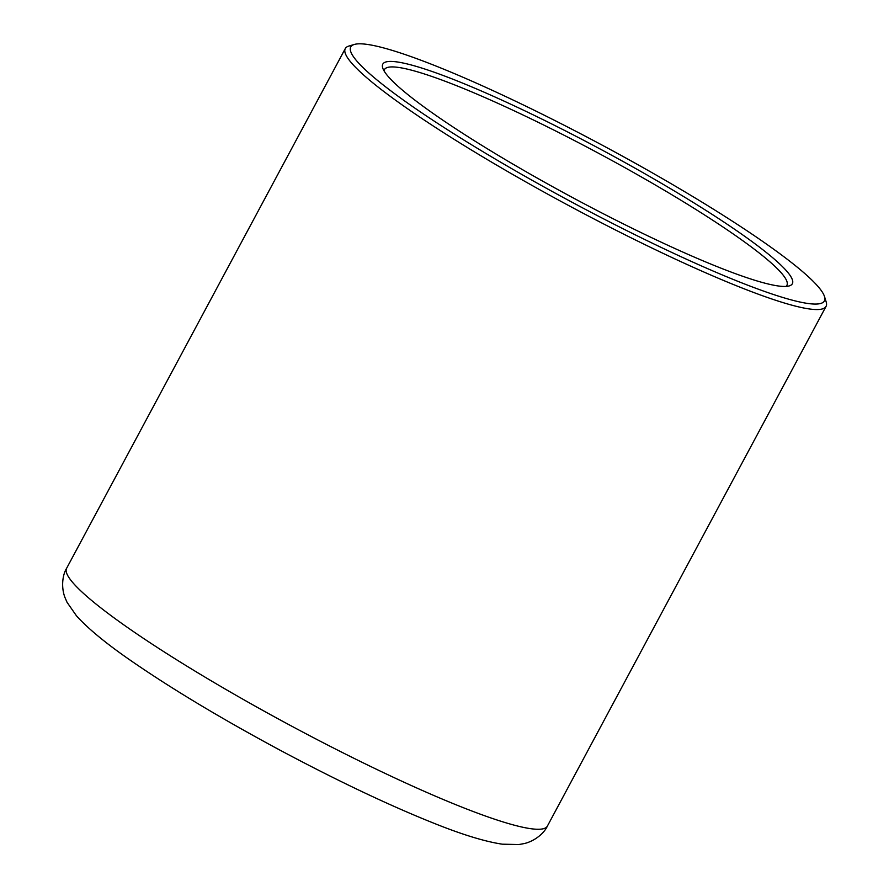 <?xml version="1.0" encoding="UTF-8"?>
<svg xmlns="http://www.w3.org/2000/svg" width="889" height="889" viewBox="0 0 889 889"><rect width="100%" height="100%" fill="white"/><g stroke="black" fill="none" stroke-linecap="round" stroke-linejoin="round"><path stroke-width="1.33" d="M786.009 286.425A228.306 27.426 28.2 0 0 786.887 285.369A228.306 27.426 28.2 0 0 598.63 153.308A228.306 27.426 28.2 0 0 384.459 69.586A228.306 27.426 28.2 0 0 384.07 70.898M720.057 267.8A232.351 27.915 28.2 0 0 789.243 285.914A232.351 27.915 28.2 0 0 600.764 149.341A232.351 27.915 28.2 0 0 382.703 67.931A232.351 27.915 28.2 0 0 506.541 160.331A232.351 27.915 28.2 0 0 720.057 267.8M740.793 282.491A268.722 32.282 28.2 0 0 824.503 296.548A268.722 32.282 28.2 0 0 602.831 145.496A268.722 32.282 28.2 0 0 354.333 44.45A268.722 32.282 28.2 0 0 468.159 142.685A268.722 32.282 28.2 0 0 740.793 282.491M354.333 44.45L348.933 46.039A272.756 32.771 28.2 0 0 345.288 48.584A272.756 32.771 28.2 0 0 477.304 153.586A272.756 32.771 28.2 0 0 741.204 287.658A272.756 32.771 28.2 0 0 826.059 306.372A272.756 32.771 28.2 0 0 826.17 301.927L824.503 296.548M462.536 807.379A272.756 32.771 28.2 0 0 547.391 826.081C544.424 832.749 535.367 840.883 524.432 843.528L518.843 844.55L502.329 844.183C485.05 841.605 462.313 834.649 434.088 823.314C388.871 805.234 337.431 780.798 279.757 750.027C222.85 719.434 174.277 690.364 134.039 662.805C107.747 644.858 88.567 629.212 76.487 615.844L67.042 602.298L64.797 597.086C60.952 586.507 62.708 574.461 66.619 568.293A272.756 32.771 28.2 0 0 198.636 673.295A272.756 32.771 28.2 0 0 462.536 807.379M345.288 48.584L66.619 568.293M826.059 306.372L547.391 826.081"/></g></svg>
